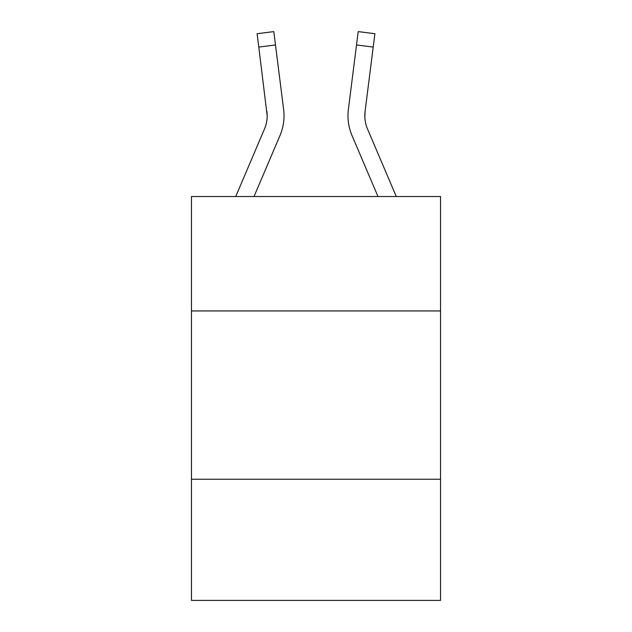 <?xml version="1.0" encoding="UTF-8"?>
<svg xmlns="http://www.w3.org/2000/svg" width="632" height="632" viewBox="0 0 632 632"><rect width="100%" height="100%" fill="white"/><g stroke="black" fill="none" stroke-linecap="round" stroke-linejoin="round"><path stroke-width="0.95" d="M440.528 310.952L440.528 196.52L191.472 196.52L191.472 310.952L440.528 310.952L440.528 600.4L191.472 600.4L191.472 310.952M440.528 479.238L191.472 479.238M279.992 135.517L254.017 196.52L279.992 135.517A50.489 50.489 0 0 0 283.626 109.415L275.481 44.959L258.788 47.068L257.098 33.709L273.798 31.6L275.481 44.959M283.966 118.184L284.029 116.138M283.373 107.393L283.626 109.415L283.373 107.393M352.008 135.517L377.983 196.52L352.008 135.517A50.489 50.489 0 0 1 348.374 109.415L358.202 31.6L374.902 33.709L358.202 31.6L374.902 33.709L358.202 31.6L374.902 33.709L358.202 31.6L374.902 33.709L358.202 31.6L374.902 33.709L358.202 31.6L374.902 33.709L358.202 31.6L374.902 33.709L358.202 31.6L374.902 33.709L358.202 31.6L374.902 33.709L358.202 31.6L374.902 33.709L358.202 31.6L374.902 33.709L358.202 31.6L374.902 33.709L358.202 31.6L374.902 33.709L358.202 31.6L374.902 33.709L358.202 31.6L374.902 33.709L358.202 31.6L374.902 33.709L358.202 31.6L374.902 33.709L358.202 31.6L374.902 33.709L358.202 31.6L374.902 33.709L358.202 31.6L374.902 33.709L358.202 31.6L374.902 33.709L358.202 31.6L374.902 33.709L358.202 31.6L374.902 33.709L358.202 31.6L374.902 33.709L358.202 31.6L374.902 33.709L358.202 31.6L374.902 33.709L358.202 31.6L374.902 33.709L358.202 31.6L374.902 33.709L358.202 31.6L374.902 33.709L358.202 31.6L374.902 33.709L358.202 31.6L374.902 33.709L373.212 47.068L356.519 44.959M347.971 115.719L348.035 118.208M364.846 117.386L365.067 111.524L373.212 47.068M235.728 196.52L264.508 128.928A33.654 33.654 0 0 0 267.194 115.806L258.788 47.068M264.508 128.928A33.654 33.654 0 0 0 267.194 115.806A33.654 33.654 0 0 1 264.508 128.928A33.654 33.654 0 0 0 267.194 115.806A33.654 33.654 0 0 1 264.508 128.928A33.654 33.654 0 0 0 267.194 115.806A33.654 33.654 0 0 1 264.508 128.928A33.654 33.654 0 0 0 267.194 115.806A33.654 33.654 0 0 1 264.508 128.928A33.654 33.654 0 0 0 267.194 115.806A33.654 33.654 0 0 1 264.508 128.928A33.654 33.654 0 0 0 267.194 115.806A33.654 33.654 0 0 1 264.508 128.928A33.654 33.654 0 0 0 267.194 115.806A33.654 33.654 0 0 1 264.508 128.928A33.654 33.654 0 0 0 267.194 115.806A33.654 33.654 0 0 1 264.508 128.928A33.654 33.654 0 0 0 267.194 115.806A33.654 33.654 0 0 1 264.508 128.928A33.654 33.654 0 0 0 267.194 115.806A33.654 33.654 0 0 1 264.508 128.928A33.654 33.654 0 0 0 267.194 115.806A33.654 33.654 0 0 1 264.508 128.928A33.654 33.654 0 0 0 267.194 115.806A33.654 33.654 0 0 1 264.508 128.928A33.654 33.654 0 0 0 267.194 115.806A33.654 33.654 0 0 1 264.508 128.928A33.654 33.654 0 0 0 267.194 115.806A33.654 33.654 0 0 1 264.508 128.928A33.654 33.654 0 0 0 267.194 115.806L266.933 111.524A33.654 33.654 0 0 1 264.508 128.928M396.272 196.52L367.492 128.928A33.654 33.654 0 0 1 364.806 115.798L365.067 111.524A33.654 33.654 0 0 0 367.492 128.928A33.654 33.654 0 0 1 364.806 115.798L365.067 111.524M367.492 128.928A33.654 33.654 0 0 1 364.806 115.798A33.654 33.654 0 0 0 367.492 128.928A33.654 33.654 0 0 1 364.806 115.798A33.654 33.654 0 0 0 367.492 128.928A33.654 33.654 0 0 1 364.806 115.798A33.654 33.654 0 0 0 367.492 128.928A33.654 33.654 0 0 1 364.806 115.798A33.654 33.654 0 0 0 367.492 128.928A33.654 33.654 0 0 1 364.806 115.798A33.654 33.654 0 0 0 367.492 128.928A33.654 33.654 0 0 1 364.806 115.798A33.654 33.654 0 0 0 367.492 128.928A33.654 33.654 0 0 1 364.806 115.798A33.654 33.654 0 0 0 367.492 128.928A33.654 33.654 0 0 1 364.806 115.798A33.654 33.654 0 0 0 367.492 128.928A33.654 33.654 0 0 1 364.806 115.798A33.654 33.654 0 0 0 367.492 128.928A33.654 33.654 0 0 1 364.806 115.798A33.654 33.654 0 0 0 367.492 128.928A33.654 33.654 0 0 1 364.806 115.798A33.654 33.654 0 0 0 367.492 128.928A33.654 33.654 0 0 1 364.806 115.798A33.654 33.654 0 0 0 367.492 128.928A33.654 33.654 0 0 1 364.806 115.798A33.654 33.654 0 0 0 367.492 128.928A33.654 33.654 0 0 1 364.806 115.798A33.654 33.654 0 0 0 367.492 128.928M284.029 115.719L283.966 118.208L284.029 115.719M374.902 33.709L358.202 31.6"/></g></svg>

